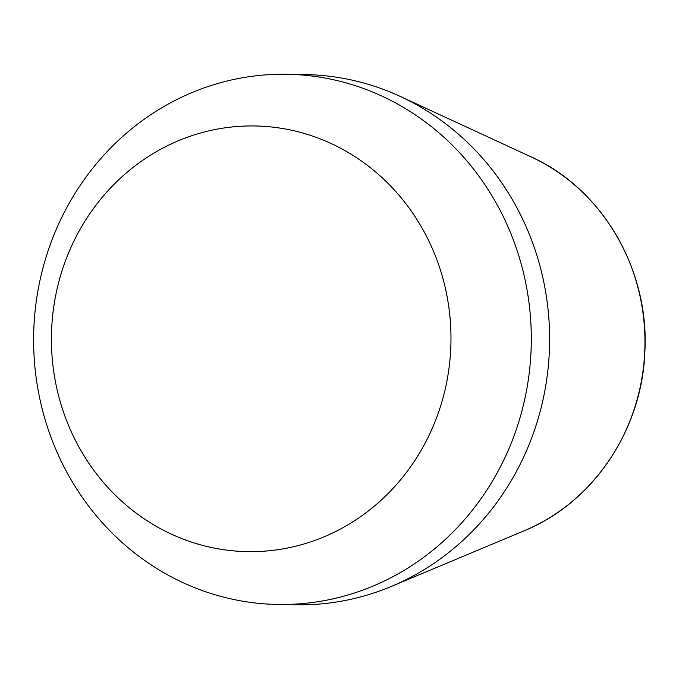 <?xml version="1.0" encoding="UTF-8"?>
<svg xmlns="http://www.w3.org/2000/svg" width="679" height="679" viewBox="0 0 679 679"><rect width="100%" height="100%" fill="white"/><g stroke="black" fill="none" stroke-linecap="round" stroke-linejoin="round"><path stroke-width="1.02" d="M296.333 74.605A265.149 248.837 91 0 1 400.22 96.401A265.149 248.837 91 0 1 549.574 344.177A265.149 248.837 91 0 1 391.401 586.41A265.149 248.837 91 0 1 336.699 601.976A265.149 248.837 91 0 1 286.793 604.454M280.054 549.37A212.875 199.779 91 0 1 53.514 370.021A212.875 199.779 91 0 1 222.364 128.238A212.875 199.779 91 0 1 448.895 307.587A212.875 199.779 91 0 1 280.054 549.37M318.392 601.636A265.141 248.837 91 0 1 36.225 378.245A265.141 248.837 91 0 1 246.536 77.092A265.141 248.837 91 0 1 528.695 300.483A265.141 248.837 91 0 1 318.392 601.636M400.22 96.401L530.961 156.815A202.334 189.891 91 0 1 644.931 345.891A202.334 189.891 91 0 1 524.23 530.74L391.401 586.41M530.961 156.815C601.993 188.465 649.438 269.588 644.88 351.315C642.368 429.4 593.022 502.893 524.23 530.74"/></g></svg>
